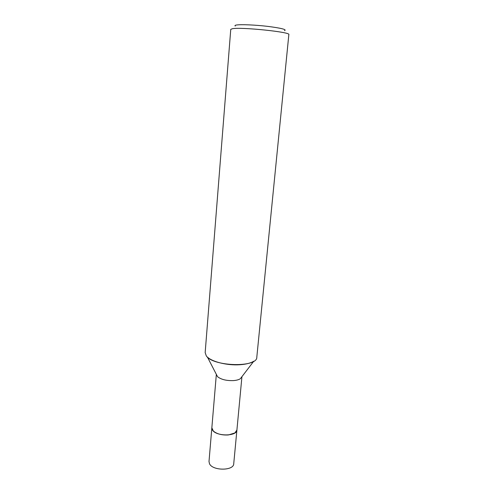 <?xml version="1.0" encoding="UTF-8"?>
<svg xmlns="http://www.w3.org/2000/svg" width="494" height="494" viewBox="0 0 494 494"><rect width="100%" height="100%" fill="white"/><g stroke="black" fill="none" stroke-linecap="round" stroke-linejoin="round"><path stroke-width="0.74" d="M240.35 378.725L241.937 376.656L236.91 430.039C237.046 436.579 215.779 436.517 212.401 429.91L211.846 427.804L208.999 461.557L209.536 463.835C212.815 470.967 233.804 470.85 233.73 463.761L236.91 430.039L234.885 432.954L228.401 434.955C221.911 435.313 216.885 434.004 213.315 431.027L211.846 427.804L216.341 374.366L217.545 376.687L207.406 357.057C212.401 361.941 227.364 365.579 239.67 364.751C245.938 364.337 250.643 363.152 253.799 361.2L240.35 378.725C238.744 379.75 236.41 380.38 233.347 380.602C226.357 380.806 221.09 379.497 217.545 376.687M236.12 431.849L234.885 432.954L228.401 434.955C221.911 435.313 216.885 434.004 213.315 431.027L212.297 429.724M288.848 34.561C291.164 32.098 241.01 26.874 232.334 28.726L230.76 29.374L205.164 352.586L206.264 355.81C212.951 366.709 257.535 367.777 256.806 357.193L288.848 34.561M284.507 30.659C287.045 29.578 281.494 28.158 267.853 26.392C255.163 24.885 240.541 24.28 236.379 25.04C235.002 25.287 234.631 25.626 235.261 26.059"/></g></svg>
